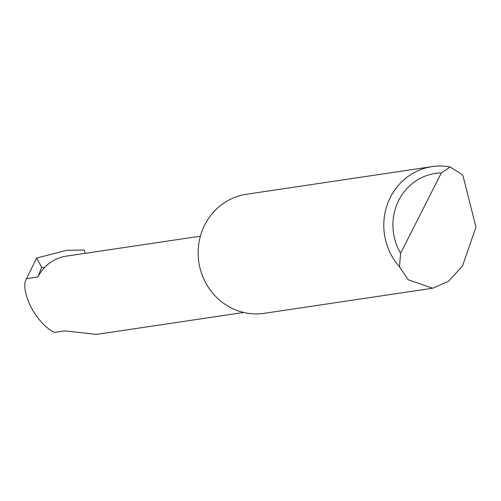 <?xml version="1.0" encoding="UTF-8"?>
<svg xmlns="http://www.w3.org/2000/svg" width="501" height="501" viewBox="0 0 501 501"><rect width="100%" height="100%" fill="white"/><g stroke="black" fill="none" stroke-linecap="round" stroke-linejoin="round"><path stroke-width="0.75" d="M37.926 276.959L41.652 267.196L44.476 267.622A40.932 38.834 81.5 0 0 37.926 276.959L26.522 278.656L25.05 282.032C22.77 298.057 38.132 324.473 54.365 332.432L64.717 330.892L96.58 334.392L243.768 312.474M475.95 227.091L462.492 266.081L448.527 281.286L432.57 288.244L408.221 279.746L399.466 266.82A60.189 57.114 -98.5 0 1 386.847 205.886A60.189 57.114 -98.5 0 1 432.112 166.608A60.189 57.114 -98.5 0 1 450.136 166.946L461.703 174.329L462.949 175.638L475.95 227.091M432.57 288.244L264.177 313.319A60.189 57.114 -98.5 0 1 228.575 306.493A60.189 57.114 -98.5 0 1 198.916 242.972A60.189 57.114 -98.5 0 1 246.454 194.25L432.112 166.608M26.522 278.656L36.611 258.071L66.89 250.293L84.318 250.024M85.114 253.343L84.425 250.049L84.024 249.961L84.368 250.024M41.652 267.196L36.611 258.071M450.136 166.946L441.368 172.908L400.612 253.243L399.466 266.82M441.368 172.908A52.968 50.257 81.5 0 0 400.612 253.243M200.394 236.178L66.27 256.149A40.932 38.834 81.5 0 0 44.476 267.622"/></g></svg>

